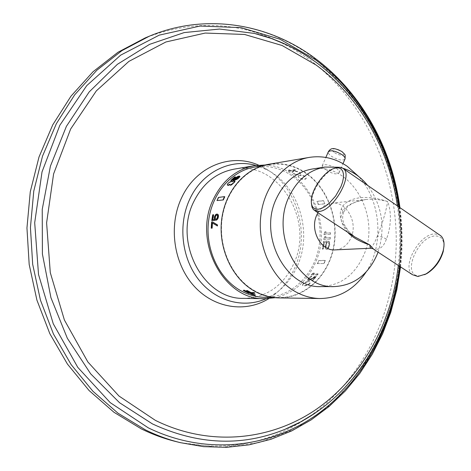 <?xml version="1.0" encoding="UTF-8"?>
<svg xmlns="http://www.w3.org/2000/svg" width="471" height="471" viewBox="0 0 471 471"><rect width="100%" height="100%" fill="white"/><g stroke="black" fill="none" stroke-linecap="round" stroke-linejoin="round"><path stroke-width="0.35" stroke-dasharray="2.35 1.77" d="M278.12 41.048L294.204 49.52L309.412 59.593C364.083 100.317 396.211 170.284 396.252 240.746C395.899 311.16 363.17 380.368 306.998 418.277M306.792 418.413C267.652 444.271 224.084 452.001 176.107 441.604M277.896 40.942C235.27 21.348 191.038 20.341 145.198 37.916M258.597 165.15L262.253 166.846C295.688 182.954 311.113 231.92 294.852 267.658C289.641 279.574 282.082 289.147 272.167 296.359L268.817 298.59M255.894 165.451L266.403 169.507C298.243 184.826 312.985 231.62 297.478 265.732C292.509 277.107 285.302 286.233 275.865 293.097L272.167 296.359M266.097 298.708L275.865 293.097M233.993 169.171C278.296 160.016 314.775 219.992 293.869 263.495C283.324 285.897 266.663 297.519 243.884 298.361M264.814 165.033C306.091 165.574 334.304 222.2 315.376 262.83C306.921 281.676 293.539 293.303 275.235 297.713M264.714 297.313C290.248 297.672 312.891 276.518 318.59 248.729C324.395 220.958 312.891 189.772 290.984 175.159C279.703 167.776 267.622 165.068 254.74 167.034M295.929 174.635L293.05 173.511L291.979 172.192L294.181 171.444L297.201 171.703L299.309 172.563L300.333 173.976L298.072 174.776L295.929 174.635L296.059 174.352L295.246 174.129L295.117 174.417M253.663 290.23C261.705 294.934 270.113 297.366 278.891 297.525C304.725 297.884 327.598 276.318 333.338 248.005C339.185 219.704 327.545 187.923 305.385 172.998C293.981 165.456 281.758 162.678 268.723 164.673C245.409 168.5 225.527 191.191 222.029 219.48C218.462 247.74 231.985 277.496 253.663 290.23M249.518 292.556L250.307 292.562L250.172 292.868M246.392 290.519L250.307 292.562M243.372 290.16L248.788 292.962L254.852 293.015M298.638 175.748L301.711 175.418L304.401 176.242L306.227 178.144L305.932 178.845L305.108 179.227L301.787 179.174L299.044 177.773L298.108 176.189L299.291 175.265L300.498 175.088L300.368 175.377M330.412 234.246L330.43 232.809L325.09 233.174L326.032 231.673L324.943 231.75L324.007 233.251L323.989 234.676L330.683 234.293L330.43 232.809M330.177 239.003L330.277 237.578L324.943 237.914L325.967 236.436L324.878 236.507L323.854 237.985L323.754 239.392L330.442 239.05L330.277 237.578M326.921 242.7L327.115 241.064L323.577 241.27L322.305 249.153L322.988 249.124L324.119 242.4L326.297 242.271L325.202 246.033L325.708 248.988L326.839 249.395L328.322 248.176L329.311 245.821L329.576 243.254L329.311 242.1L328.346 240.987L328.187 242.4L328.676 242.836L328.852 244.455L328.322 246.792L326.951 248.241L326.315 248.046L325.855 246.922L326.385 243.66L327.192 242.748L327.115 241.064M317.43 274.687L318.031 273.839L312.732 273.928L314.269 273.05L313.186 273.074L311.054 274.787L317.619 274.934L318.031 273.839M309.512 279.538L315.929 275.806L316.612 275.8L312.673 280.504L311.99 280.51L315.087 276.895L308.717 280.416L307.375 280.428L308.005 278.667L310.018 276.695L311.619 276.006L308.364 279.173L308.481 279.798L309.7 279.78L316.118 276.053L316.8 276.047L316.612 275.8M307.157 281.634L310.006 281.735L310.171 282.912L307.651 284.837L304.725 285.603L302.417 285.173L303.23 283.63L305.862 281.999L309.159 281.499M324.843 203.813L323.512 200.734L316.918 201.464L318.243 204.52L324.843 203.813L323.512 200.734M323.954 263.377L325.243 260.339L318.626 260.563L317.342 263.577L324.201 263.536L325.243 260.339M250.866 293.698L255.364 294.952M295.547 170.431L294.658 169.978L289.471 170.79L289.5 170.214L288.446 170.378L288.417 170.955L289.306 171.397L295.547 170.431L295.676 170.137L294.787 169.69L294.658 169.978M229.854 184.155L229.754 184.656M231.32 181.205L231.52 181.47L228.411 183.419L227.605 184.467L227.54 185.333M231.52 181.47L232.185 181.559M232.197 181.606L232.15 182.053L234.158 180.97L234.952 181.041M230.06 184.42L229.954 185.079M234.711 176.949L234.911 177.214L231.002 180.711M234.911 177.214L235.541 177.114M232.562 179.722L232.185 180.069L234.205 179.757L236.236 177.638L238.944 176.413L239.851 176.425M238.891 176.866L238.703 177.661L235.418 180.022M212.133 222.918L217.431 225.95M211.62 221.947L211.921 222L211.526 228.217M211.921 222L212.539 221.935M212.709 214.805L213.016 214.858L212.08 220.628M213.016 214.858L213.634 214.794M212.815 219.627L214.788 219.51L214.54 217.855L214.982 215.971L216.118 214.523L217.308 214.064M216.89 214.941L217.667 215.353L217.826 216.507L216.419 220.198M269.43 164.815L260.145 166.163L269.43 164.815L269.388 164.479L266.403 164.762L266.439 165.097M218.432 197.431L218.703 197.602L217.255 200.723M218.703 197.602L224.773 196.796M296.059 174.352L299.403 174.311L300.457 173.687L300.151 172.828L297.325 171.415L295.123 171.132L294.181 171.444M295.246 174.129L293.174 173.228L292.138 172.215L292.597 171.521L294.31 171.156M278.85 297.902C304.837 298.278 327.851 276.595 333.627 248.117C339.514 219.657 327.81 187.694 305.526 172.68C294.045 165.085 281.746 162.295 268.623 164.302M325.667 169.654C323.312 168.053 322.152 166.775 322.193 165.81C324.301 163.814 328.905 164.573 336.017 168.094C338.308 169.76 339.344 171.273 339.12 172.639C336.883 174.953 332.396 173.958 325.667 169.654M366.108 272.008C384.348 244.49 381.021 201.035 358.808 176.613M321.163 286.603C340.574 285.567 354.763 275.082 363.724 255.129C381.71 215.959 350.418 161.694 312.161 169.03M378.042 252.144C385.737 227.734 382.246 205.468 367.574 185.35M342.935 168.288L338.59 167.252M317.931 212.733C321.322 207.11 325.879 203.931 331.602 203.189C346.297 200.958 358.207 222.294 351.095 237.614C347.675 245.144 342.37 249.23 335.181 249.883M347.592 232.185C341.245 224.119 339.509 217.643 342.382 212.757C343.83 206.657 351.543 202.265 365.531 199.574L365.531 199.574C372.22 198.803 379.585 199.457 387.639 201.529C385.879 213.44 380.138 229.459 377.377 236.012C374.816 242.565 372.484 246.639 370.377 248.241M341.281 208.965L343.765 211.909L342.965 214.276L342.611 217.89L343.053 221.093L344.407 224.897L348.846 231.491L354.969 237.019L351.79 234.54L346.75 229.583L342.176 222.689L340.704 218.656L340.186 215.064L340.415 211.85L341.281 208.965C343.553 201.841 358.154 191.768 387.639 201.529C393.032 215.771 389.276 232.515 386.408 239.027C383.995 246.451 379.814 249.907 373.862 249.406L372.696 248.682M335.34 168.012C325.155 171.432 312.367 189.224 311.49 201.117L311.39 203.284M412.39 274.67C401.351 266.668 419.414 233.893 434.745 233.922L439.308 234.77M424.624 274.67L419.49 275.835C401.074 276.783 417.453 236.059 435.269 235.983C440.897 235.936 443.806 239.321 443.982 246.139M248.788 292.962L248.653 293.268M289.306 171.397L295.676 170.137M289.435 171.108L288.546 170.667L288.576 170.09L289.63 169.925L289.5 170.214M294.787 169.69L289.6 170.502L289.63 169.925M212.503 219.657L212.804 219.71M214.482 219.457L214.788 219.51M214.228 218.638L214.535 218.697M214.234 217.802L214.54 217.855M214.405 216.778L214.711 216.837M214.682 215.918L214.982 215.971M215.212 215.029L215.518 215.088M215.812 214.47L216.118 214.523M216.501 214.064L216.807 214.117M216.248 219.109L216.554 219.162M216.795 218.715L217.102 218.774M217.125 218.179L217.425 218.232M217.355 217.478L217.655 217.531M217.52 216.454L217.826 216.507M217.514 215.783L217.82 215.842M217.361 215.3L217.667 215.353M217.049 215L217.355 215.053M216.707 214.87L217.013 214.923M263.118 165.88L263.077 165.545L269.388 164.479M263.077 165.545L260.11 165.827M265.927 164.838L266.403 164.762M298.761 175.465L298.237 175.901L298.508 176.831L300.086 178.115L302.706 179.033L305.237 178.939L306.338 178.256L305.455 176.572L302.647 175.247L300.498 175.088M305.779 178.727L305.655 179.021M323.989 234.676L330.683 234.293M324.26 234.723L324.278 233.298L325.214 231.803L326.032 231.673M330.701 232.857L325.361 233.222L326.303 231.726M323.754 239.392L330.442 239.05M324.019 239.439L324.125 238.032L325.149 236.554L325.967 236.436M330.548 237.631L325.208 237.961L326.238 236.483M327.386 241.111L323.842 241.317L322.582 249.2L323.259 249.165L324.389 242.447L326.568 242.318L325.473 246.08L325.979 249.035L327.11 249.442L328.593 248.223L329.812 244.461L329.582 242.147L328.617 241.034L328.452 242.447L329.123 243.572L328.893 245.903L328.181 247.552L327.221 248.288L326.586 248.093L326.126 246.969L326.385 244.649L327.192 242.748M311.054 274.787L317.619 274.934M311.243 275.029L311.843 274.187L313.374 273.315L314.457 273.298L314.269 273.05M318.219 274.087L312.921 274.169L314.457 273.298M309.7 279.78L308.67 280.039L308.552 279.415L310.083 277.602L311.284 276.924L311.808 276.247L311.166 276.395L308.193 278.914L307.481 280.174L307.987 280.787L309.541 280.404L315.276 277.142L312.179 280.751L312.862 280.751L316.8 276.047M308.67 280.039L308.299 279.55M307.345 281.876L304.29 283.183L302.812 284.543L302.888 285.638L304.92 285.85L307.051 285.414L309.759 283.848L310.507 282.217L309.353 281.746M318.243 204.52L325.084 203.672M318.484 204.379L317.16 201.323L323.754 200.593M317.342 263.577L324.201 263.536M317.584 263.731L318.867 260.716L325.49 260.498M180.375 442.658L220.128 447.45L258.879 442.64L294.987 429.016L327.127 407.65L354.269 379.803L375.658 346.803L390.783 310.012L399.32 270.79L401.121 230.472L396.193 190.372L384.666 151.792L366.827 116.043L343.112 84.415L314.145 58.18C267.893 23.691 205.503 12.729 149.26 36.226M315.747 412.684C369.788 375.175 401.068 307.534 401.062 238.838C400.662 170.102 369.235 102.019 316.141 62.413L302.258 53.146L287.622 45.245L301.988 53.011L315.623 62.101C368.616 101.512 400.232 169.743 400.697 238.65C400.803 307.528 369.494 375.316 315.77 412.667M398.313 265.438C400.55 245.579 400.244 225.727 397.389 205.892M400.109 266.615C402.322 246.839 402.099 227.069 399.426 207.293M344.896 159.257C342.117 160.899 337.648 159.916 331.484 156.295C329.158 154.641 328.075 153.216 328.228 152.015L328.411 151.591M331.602 203.189L365.531 199.574L357.66 201.176L351.289 203.978L346.797 207.481L343.765 211.909L342.382 212.757M386.408 239.027L381.728 236.789L377.377 236.012M334.581 152.628C340.227 156.702 347.733 155.483 341.71 151.409C335.97 147.27 328.534 148.595 334.581 152.628M399.691 266.345C401.957 246.563 401.728 226.786 399.008 207.005M400.556 266.91C402.776 247.157 402.57 227.405 399.944 207.652M266.403 169.507L262.253 166.846M272.827 297.436L278.891 297.525M262.741 165.686L268.723 164.673M322.193 165.81L325.855 157.444M339.12 172.639L343 163.649M313.845 210.054L315.17 210.92M311.366 199.592L311.49 201.117M333.727 168.547L334.669 168.235"/><path stroke-width="0.71" d="M176.107 441.604C164.273 438.695 152.675 434.456 141.324 428.893L113.994 412.296L89.078 390.524L67.424 364.065L49.808 333.621L36.897 300.074L29.184 264.472L26.953 227.976L30.274 191.768L38.993 157.037L52.74 124.856L70.968 96.19L92.981 71.792L118.003 52.246L145.198 37.916L149.26 36.226L121.936 50.633L96.796 70.291L74.665 94.842L56.349 123.702L42.531 156.101L33.771 191.085L30.432 227.546L32.682 264.313L40.447 300.168L53.429 333.957L71.145 364.619L92.917 391.26L117.962 413.179L145.427 429.87C156.837 435.469 168.483 439.731 180.375 442.658L176.107 441.604M268.817 298.59C245.615 313.097 213.969 308.446 193.787 285.803C173.54 263.277 168.312 225.591 181.671 197.679C196.06 166.304 230.872 152.681 258.597 165.15M266.097 298.708C243.725 308.782 215.806 301.499 198.709 279.727C181.582 258.014 177.855 224.255 189.848 198.98C202.294 171.88 230.861 158.15 255.894 165.451M275.235 297.713L264.561 298.708L243.884 298.361C203.678 299.927 172.845 242.224 193.869 201.476C202.977 183.372 216.354 172.604 233.993 169.171L254.375 165.686L264.814 165.033M264.561 298.708C223.625 300.339 192.109 240.846 213.522 198.886C222.795 180.246 236.413 169.177 254.375 165.686M262.741 165.686L254.74 167.034C231.697 170.826 212.056 193.092 208.594 220.817C205.056 248.517 218.385 277.672 239.792 290.16C247.728 294.775 256.041 297.16 264.714 297.313L272.827 297.436M244.137 290.165L243.236 290.466L244.137 290.165L248.635 292.544L249.518 292.556M247.163 290.519L246.256 290.825L247.163 290.519L251.078 292.568L253.928 292.591L254.852 293.015L254.717 293.327L248.653 293.268L243.236 290.466M255.364 294.952L251.202 293.592L250.755 293.963M229.754 184.656L228.341 185.427L227.334 185.068L228.341 185.427M227.334 185.068L227.399 184.208L228.865 182.554L231.32 181.205L232.197 181.606M231.979 181.294L231.95 181.788L234.334 180.646L234.952 181.041L234.852 181.835L231.597 184.838L230.384 185.238L229.748 184.815L230.761 185.18M235.064 179.445L234.929 178.815L235.953 177.803L238.273 176.619L238.479 176.884L235.465 178.68L234.275 180.199L230.802 180.446L234.275 180.199M230.802 180.446L234.711 176.949L235.541 177.114L232.562 179.722M235.341 176.849L231.985 179.81L233.999 179.492L235.323 177.903L237.867 176.448L239.25 176.072L240.004 176.637L237.943 178.727L235.418 180.022L235.212 179.763L235.889 179.11L237.802 178.02L238.921 176.79M238.479 176.884L238.891 176.866M211.838 228.111L211.22 228.17L211.62 221.947L212.539 221.935L217.484 224.903L217.431 225.95L212.133 222.918L211.838 228.111L212.144 228.164L212.427 223.095M211.22 228.17L212.144 228.164M215.459 219.109L214.876 218.409L215.023 216.713L215.612 215.488L216.46 214.9L215.329 216.772L215.3 220.31L211.773 220.575L215.3 220.31M211.773 220.575L212.709 214.805L213.634 214.794L212.815 219.627M213.328 214.741L212.503 219.657L214.482 219.457L214.405 216.778L215.812 214.47L217.001 214.011L218.261 214.794L218.456 216.442L218.032 218.338L216.419 220.198L216.248 219.109L217.125 218.179L217.52 216.454L217.361 215.3L216.46 214.9M216.984 200.552L218.432 197.431L224.502 196.625L224.773 196.796L223.319 199.94L216.984 200.552L223.319 199.94M358.808 176.613L347.357 166.393C335.517 158.333 322.823 155.336 309.282 157.402L268.623 164.302C245.185 168.171 225.197 190.985 221.694 219.433C218.108 247.858 231.714 277.772 253.51 290.572C261.588 295.299 270.036 297.743 278.85 297.902L320.086 298.532C339.214 298.155 354.557 289.312 366.108 272.008M309.282 157.402C285.085 161.388 264.425 185.439 260.846 215.53C257.178 245.591 271.337 277.266 293.892 290.79C302.252 295.782 310.984 298.367 320.086 298.532M338.59 167.252L325.014 167.058L312.161 169.03C296.389 171.874 284.478 181.688 276.424 198.485C258.108 235.794 285.809 288.652 321.163 286.603L334.163 286.598C353.756 285.55 368.063 274.887 377.088 254.611L378.042 252.144M367.574 185.35C360.698 176.884 352.485 171.197 342.935 168.288M325.014 167.058C309.094 169.925 297.071 179.893 288.941 196.972C270.46 234.911 298.484 288.694 334.163 286.598M439.308 234.77L440.98 235.918C444.059 238.962 444.807 243.843 443.217 250.56C440.138 260.757 434.368 268.564 425.914 273.975L417.871 276.495L412.39 274.67L373.856 249.406L369.711 244.867L370.377 248.241L335.181 249.883C320.934 251.308 309.559 230.184 316.73 215.141L317.931 212.733M315.17 210.92L354.969 237.019L369.711 244.867C359.62 241.599 352.249 237.366 347.592 232.185M311.39 203.284L312.043 207.281L313.521 209.742L318.826 211.455C332.82 211.249 353.185 176.077 343.589 168.824L341.893 167.711L339.809 167.24L334.669 168.235M318.237 209.248L321.452 208.417L324.978 206.575L328.646 203.796L335.617 196.03L340.91 186.728L342.564 182.106L343.436 177.826L343.477 174.105L342.705 171.132L341.157 169.06L338.926 167.97L336.135 167.911L333.727 168.547C324.195 171.744 312.185 188.453 311.366 199.592C310.901 206.216 313.191 209.436 318.237 209.248M443.982 246.139L443.205 251.579C440.326 261.117 434.927 268.417 427.02 273.474L424.624 274.67M244.002 290.472L248.5 292.856L250.172 292.868L246.256 290.825M248.635 292.544L248.5 292.856M247.028 290.825L250.943 292.874L253.792 292.897L254.717 293.327M251.078 292.568L250.943 292.874M253.928 292.591L253.792 292.897M228.135 185.162L229.854 184.155L229.748 184.815M234.746 180.776L233.61 182.848L230.555 184.915M238.273 176.619L238.791 176.613M239.651 176.16L239.592 176.813L238.438 177.92L235.212 179.763M234.858 179.18L234.075 179.94M212.233 221.882L217.178 224.85L217.125 225.897M217.178 224.85L217.484 224.903M214.876 218.409L215.182 218.462M217.001 214.011L217.961 214.735L218.15 216.389L217.726 218.285L216.118 220.14M215.153 219.05L214.994 220.251M217.561 214.281L217.867 214.334M217.961 214.735L218.261 214.794M218.173 215.547L218.479 215.6M218.15 216.389L218.456 216.442M217.979 217.414L218.285 217.467M217.726 218.285L218.032 218.338M217.225 219.18L217.531 219.233M216.66 219.745L216.966 219.804M216.054 215.106L216.354 215.165M215.612 215.488L215.918 215.541M215.271 216.024L215.577 216.077M215.023 216.713L215.329 216.772M214.858 217.737L215.159 217.79M260.139 166.122L265.927 164.838M224.502 196.625L223.048 199.769M254.917 295.311L250.731 294.01L254.917 295.311M399.426 207.293C391.542 148.683 361.145 93.399 315.234 59.576L279.933 39.193L241.011 27.636L200.128 26.029L159.263 35.125L120.67 55.142L86.758 85.604L59.87 125.215L42.031 171.874L34.695 222.736L38.522 274.511L53.258 323.771L77.774 367.345L110.214 402.628L148.265 427.833C205.144 455.557 268.741 448.133 315.876 415.328C362.982 382.075 393.167 326.203 400.109 266.615M399.008 207.005C391.148 149.69 361.357 95.69 316.4 62.572C297.584 48.684 276.901 38.963 254.364 33.412L271.302 38.434L287.64 45.257L271.302 38.439L254.364 33.412L219.574 29.043L184.185 32.581L149.613 44.345L117.409 64.291L89.16 91.951L66.387 126.369L50.415 166.122L42.237 209.371L42.402 253.981L50.933 297.69L67.341 338.29L90.662 373.827L119.563 402.734L152.469 423.924C197.867 444.924 241.935 446.761 284.684 429.44L300.657 421.892L315.747 412.684M397.389 205.892C389.358 149.878 360.038 97.267 316.194 65.08L282.1 45.493L244.567 34.46L205.197 33.058L165.91 41.978L128.871 61.401L96.372 90.832L70.644 129.025L53.594 173.934L46.605 222.854L50.285 272.632L64.397 320.015L87.871 361.975L118.957 396.017L155.454 420.415C210.025 447.315 271.255 440.485 316.777 408.981C362.276 377.059 391.554 323.094 398.313 265.438M325.855 157.444L328.228 152.015C330.43 149.784 334.981 150.632 341.875 154.57C344.166 156.213 345.237 157.626 345.09 158.809L344.896 159.257M399.944 207.652C392.096 148.489 361.498 92.616 315.04 58.31C268.67 23.65 205.821 12.576 149.26 36.226M315.77 412.667L300.663 421.898L284.684 429.44C348.646 403.388 391.831 337.389 399.691 266.345M180.375 442.658L203.472 446.649L226.492 447.344L249.088 444.842L270.925 439.296L291.714 430.894L311.196 419.861L329.158 406.426L345.42 390.842L359.826 373.373L372.249 354.28L382.599 333.827L390.8 312.273L396.8 289.883L400.556 266.91M343 163.649L345.09 158.809C345.178 153.57 345.849 155.748 341.97 151.58C333.845 147.564 331.219 147.558 328.411 151.591M343.589 168.824L440.98 235.918M370.377 248.241L372.696 248.682M443.205 251.579L443.217 250.56M427.02 273.474L425.914 273.975M255.382 294.911L255.247 295.223"/></g></svg>

